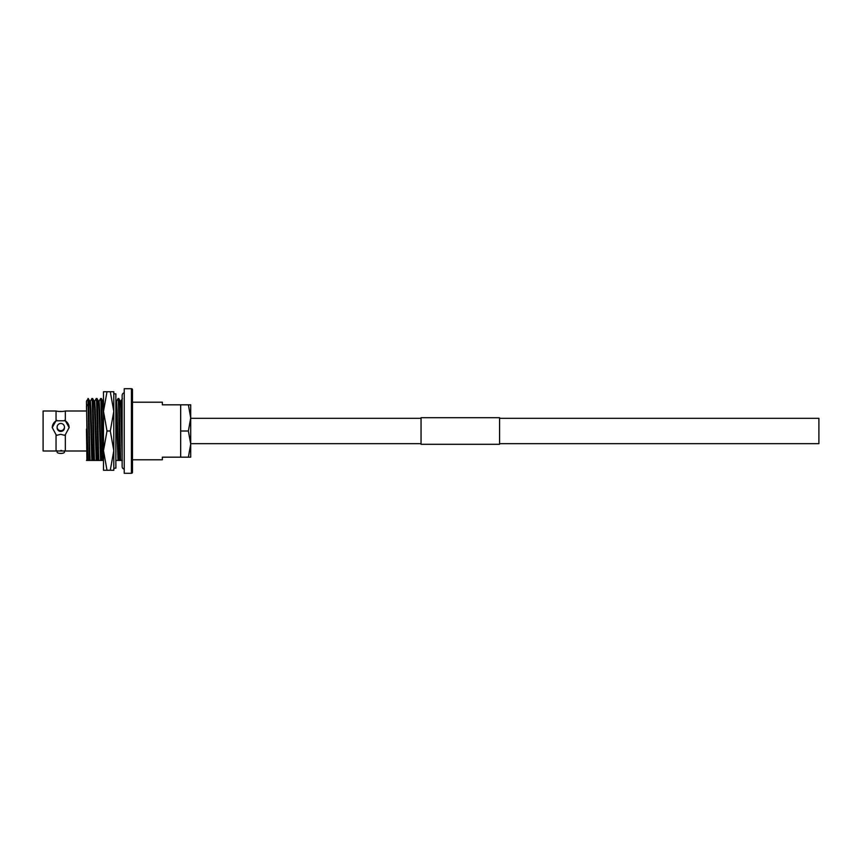 <?xml version="1.0" encoding="UTF-8"?>
<svg xmlns="http://www.w3.org/2000/svg" width="862" height="862" viewBox="0 0 862 862"><rect width="100%" height="100%" fill="white"/><g stroke="black" fill="none" stroke-linecap="round" stroke-linejoin="round"><path stroke-width="1.29" d="M499.572 418.329L818.9 418.329L818.9 443.671L499.572 443.671M421.055 418.329L190.717 418.329M421.055 443.671L190.717 443.671M86.448 450.998L65.34 450.998L65.34 434.707L69.154 427.53L65.34 420.796L56.041 420.796L56.041 411.002A20.936 20.936 0 0 0 65.34 411.002L86.448 411.002M65.34 450.998L56.041 450.998L56.041 434.707L56.892 435.267L60.685 434.319L64.488 435.267L65.34 434.707M60.685 450.47L61.698 450.503L60.685 450.47M59.715 411.508A3.663 2.36 0 0 1 60.782 411.4A3.663 2.36 0 0 1 61.816 411.497M60.782 423.479A3.663 3.61 -0 0 0 57.118 427.089A3.663 3.61 -0 0 0 60.782 430.698A3.663 3.61 -0 0 0 64.445 427.089A3.663 3.61 -0 0 0 60.782 423.479M57.118 427.089L57.118 427.821A3.663 3.61 -0 0 0 60.782 431.431A3.663 3.61 -0 0 0 64.445 427.821L64.445 427.089M64.445 450.794L64.445 452.151A3.663 1.25 180 0 1 60.782 453.401A3.663 1.25 180 0 1 57.118 452.151L57.118 450.761M188.379 457.172L190.717 457.172L190.717 444.092L188.379 457.172L180.675 457.172L180.675 404.828L180.675 457.172L162.347 457.172L162.347 459.791L132.479 459.791L132.479 472.247A1.045 1.045 0 0 1 131.433 473.303L124.236 473.303L124.236 388.697L131.433 388.697A1.045 1.045 0 0 1 132.479 389.753L132.479 402.209L162.347 402.209L162.347 404.828L188.379 404.828L190.717 417.908L190.717 404.828L188.379 404.828M87.461 460.416L86.448 401.164L88.269 398.567C88.872 396.595 89.497 448.068 90.122 460.416L86.911 460.416L86.448 429.125L86.911 460.416M87.956 398.546L89.411 460.416M90.359 401.186L91.878 398.567L92.633 398.567C93.236 396.595 93.861 448.068 94.486 460.416L90.122 460.416M91.9 398.546C92.525 396.595 93.15 448.068 93.775 460.416M94.723 401.186L96.232 398.567L96.997 398.567C97.6 396.595 98.225 448.068 98.85 460.416L94.486 460.416M96.264 398.546C96.889 396.595 97.514 448.068 98.139 460.416M99.087 401.186L100.595 398.567L101.36 398.567C101.964 396.595 102.589 448.068 103.214 460.416L98.85 460.416M100.617 398.546C101.242 396.595 101.878 448.068 102.503 460.416M115.864 446.71L115.864 460.416M116.532 401.186L118.051 398.567L118.805 398.567C119.409 396.595 120.033 448.068 120.658 460.416L116.295 460.416M118.072 398.546C118.697 396.595 119.322 448.068 119.947 460.416M56.041 450.998L43.1 450.998L43.1 411.002L56.041 411.002M65.34 420.796L65.34 411.002M56.041 420.796L52.226 427.53L56.041 434.707M86.448 460.416L87.687 460.416M88.269 398.567L89.788 401.186L90.305 409.903L91.825 460.416M92.633 398.567L94.141 401.186L94.669 409.903L96.188 460.416M96.997 398.567L98.505 401.186L99.033 409.903L100.552 460.416M101.36 398.567L102.869 401.186L103.494 413.523M115.864 401.024L117.997 460.416M118.805 398.567L120.324 401.186L120.842 409.903L122.145 457.56M122.361 460.416L120.658 460.416M87.956 404.246L86.448 406.401L88.096 460.416M89.756 401.164L90.381 401.164L90.93 409.903L92.449 460.416M94.12 401.164L94.745 401.164L95.294 409.903L96.813 460.416M98.483 401.164L99.108 401.164L99.658 409.903L101.177 460.416M102.847 401.164L103.494 401.186M115.928 401.164L116.564 401.164L117.103 409.903L118.633 460.416M120.292 401.164L120.928 401.164L121.467 409.903L122.145 436.775M132.479 459.791L132.479 402.209M132.479 472.247L132.479 389.753M69.154 427.671A8.458 8.329 -0 0 0 64.488 420.376M56.892 420.376A8.458 8.329 -0 0 0 52.226 427.671M124.236 392.835A2.618 2.618 0 0 0 122.145 395.399L122.145 466.601A2.618 2.618 0 0 0 124.236 469.165M190.717 444.092L190.717 417.908L188.379 431L190.717 444.092M180.675 431L188.379 431M107.007 391.736L103.494 391.736L103.494 411.368L107.007 391.736L110.293 391.736L113.806 411.368L110.293 431L113.806 450.632L110.293 470.264L113.806 470.264L113.806 391.736L110.293 391.736M107.007 470.264L103.494 450.632L103.494 470.264L110.293 470.264M107.007 431L103.494 411.368L103.494 450.632L107.007 431L110.293 431M113.806 411.368L113.806 393.837L115.864 393.837L115.864 468.163L113.806 468.163L113.806 450.632M421.055 444.296L421.055 417.704L499.572 417.704L499.572 444.296L421.055 444.296M131.433 473.303L131.433 388.697M120.895 401.186L122.415 398.567"/></g></svg>
